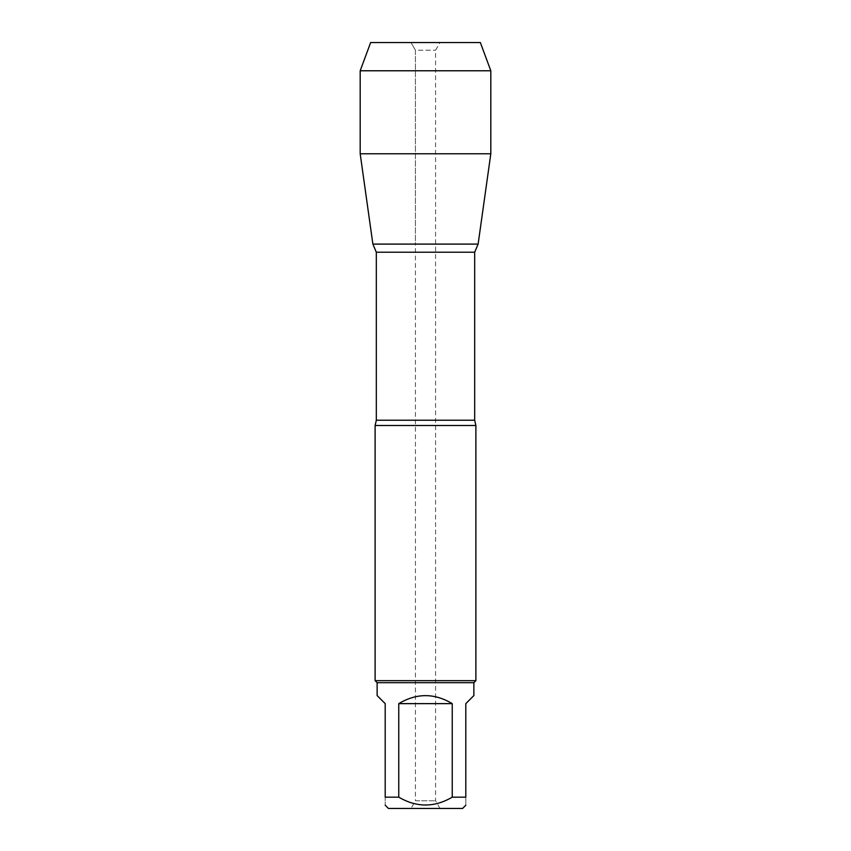 <?xml version="1.0" encoding="UTF-8"?>
<svg xmlns="http://www.w3.org/2000/svg" width="851" height="851" viewBox="0 0 851 851"><rect width="100%" height="100%" fill="white"/><g stroke="black" fill="none" stroke-linecap="round" stroke-linejoin="round"><path stroke-width="0.64" stroke-dasharray="4.25 3.19" d="M410.99 808.45L440.01 808.45L410.99 808.45L415.426 800.77L435.574 800.77L415.426 800.77L415.426 244.099L435.574 244.099L415.426 244.099L415.426 50.23L435.574 50.23L415.426 50.23L410.99 42.55L440.01 42.55L410.99 42.55L415.426 50.23L415.426 244.099L435.574 244.099L415.426 244.099M388.418 808.45L462.582 808.45M377.131 695.575L385.195 703.639L385.195 797.164C385.195 807.61 385.195 807.61 385.195 797.164L398.757 797.164C416.596 807.61 434.425 807.61 452.243 797.164L465.805 797.164C465.805 807.61 465.805 807.61 465.805 797.164L465.805 703.639L473.869 695.575M473.869 682.683L377.131 682.683M398.757 797.164L398.757 703.639C416.586 692.98 434.414 692.98 452.243 703.639L452.243 797.164M375.11 425.5L475.89 425.5M478.124 244.099L372.876 244.099L478.124 244.099M475.89 680.662L375.11 680.662M452.243 703.639L398.757 703.639M480.358 42.55L370.642 42.55M360.186 70.771L490.814 70.771M360.186 153.765L490.814 153.765M474.677 420.224L376.323 420.224M376.323 252.215L474.677 252.215M440.01 808.45L435.574 800.77L435.574 50.23L440.01 42.55"/><path stroke-width="1.28" d="M465.805 797.164C465.805 807.61 465.805 807.61 465.805 797.164L452.243 797.164C434.425 807.61 416.596 807.61 398.757 797.164L385.195 797.164C385.195 807.61 385.195 807.61 385.195 797.164L385.195 703.639L377.131 695.575L377.131 682.683L473.869 682.683L473.869 695.575L465.805 703.639L465.805 797.164M465.805 805.227L462.582 808.45L388.418 808.45L385.195 805.227M452.243 797.164L452.243 703.639C434.414 692.98 416.586 692.98 398.757 703.639L398.757 797.164M490.814 70.771L360.186 70.771L370.642 42.55L480.358 42.55L490.814 70.771L490.814 153.765L360.186 153.765L372.876 244.099L478.124 244.099L372.876 244.099L376.323 252.215L376.323 420.224L375.11 425.5L375.11 680.662L475.89 680.662L475.89 425.5L375.11 425.5M377.131 682.683L375.11 680.662M398.757 703.639L452.243 703.639M410.99 42.55L370.642 42.55L360.186 70.771L360.186 153.765L372.876 244.099L415.426 244.099M376.323 420.224L474.677 420.224L475.89 425.5M474.677 420.224L474.677 252.215L376.323 252.215M474.677 252.215L478.124 244.099L490.814 153.765M473.869 682.683L475.89 680.662M360.186 70.771L360.186 153.765"/></g></svg>
